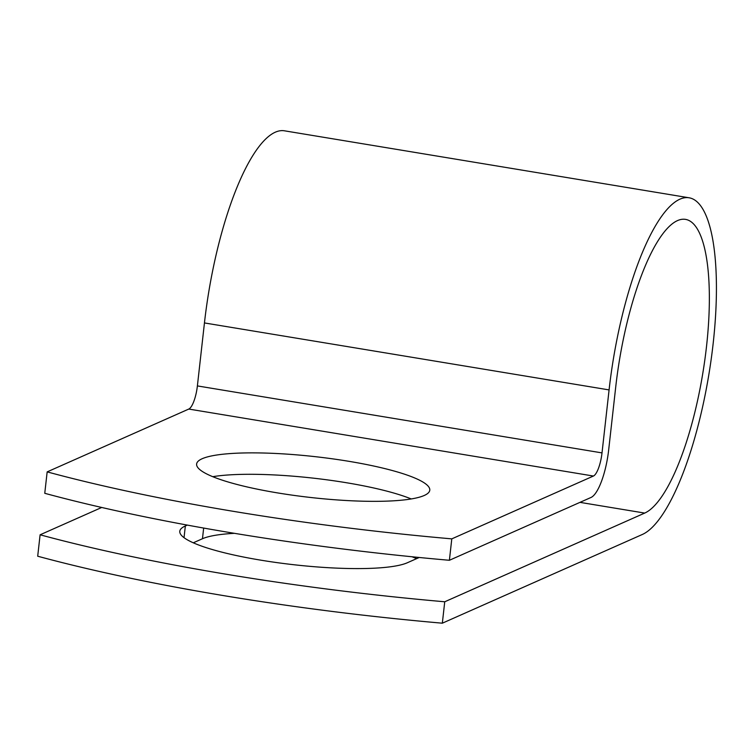 <?xml version="1.0" encoding="UTF-8"?>
<svg xmlns="http://www.w3.org/2000/svg" width="754" height="754" viewBox="0 0 754 754"><rect width="100%" height="100%" fill="white"/><g stroke="black" fill="none" stroke-linecap="round" stroke-linejoin="round"><path stroke-width="1.13" d="M419.243 557.479L407.405 562.729A117.313 20.537 -173.6 0 1 260.761 560.156A117.313 20.537 -173.6 0 1 179.791 531.278A117.313 20.537 -173.6 0 1 185.343 525.972L187.322 525.095M277.576 492.909A117.313 20.537 6.4 0 0 429.78 490.185A117.313 20.537 6.4 0 0 348.819 461.307A117.313 20.537 6.4 0 0 196.615 464.03A117.313 20.537 6.4 0 0 277.576 492.909M411.232 498.95A117.313 20.537 6.4 0 0 346.416 482.73A117.313 20.537 6.4 0 0 212.751 476.688M101.715 507.47L40.103 534.793A513.031 89.801 6.4 0 0 444.737 601.777L644.708 513.078A149.462 42.196 -80.6 0 0 704.792 360.186A149.462 42.196 -80.6 0 0 685.518 219.376A149.462 42.196 -80.6 0 0 615.726 386.972L608.666 449.95A42.686 12.045 99.4 0 1 591.013 497.461L449.393 560.279A513.031 89.801 -173.6 0 1 44.759 493.304L47.163 471.881A513.031 89.801 6.4 0 0 451.787 538.865L593.417 476.038A20.792 5.872 99.4 0 0 602.012 452.9L609.081 389.912A171.356 48.369 -80.6 0 1 689.09 197.784A171.356 48.369 -80.6 0 1 711.192 359.215A171.356 48.369 -80.6 0 1 642.304 534.492L442.334 623.19L444.737 601.777M47.163 471.881L188.783 409.064A20.792 5.872 99.4 0 0 197.388 385.916L204.447 322.938A171.356 48.369 -80.6 0 1 284.456 130.81L689.09 197.784M193.288 542.805L202.468 538.733A117.313 20.537 -173.6 0 1 234.456 533.332M412.014 556.763A117.313 20.537 -173.6 0 1 416.585 558.657M40.103 534.793L37.7 556.216A513.031 89.801 6.4 0 0 442.334 623.19M449.393 560.279L451.787 538.865M185.343 525.972L184.033 537.677M579.967 502.362L644.708 513.078M188.783 409.064L593.417 476.038M197.388 385.916L602.012 452.9M204.447 322.938L609.081 389.912M203.665 528.054L202.468 538.733"/></g></svg>
